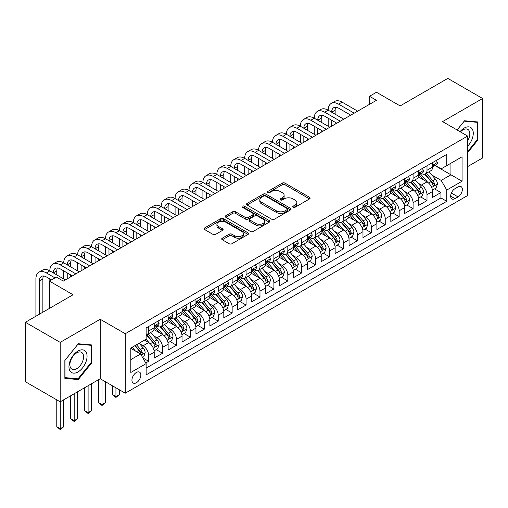 <?xml version="1.0" encoding="UTF-8"?>
<svg xmlns="http://www.w3.org/2000/svg" width="508" height="508" viewBox="0 0 508 508"><rect width="100%" height="100%" fill="white"/><g stroke="black" fill="none" stroke-linecap="round" stroke-linejoin="round"><path stroke-width="0.76" d="M293.148 207.277A1.353 0.781 0 0 0 295.059 207.277L309.575 198.895A1.93 1.118 0 0 0 310.14 198.107A1.93 1.118 0 0 0 309.575 197.32L284.988 183.121A1.93 1.118 0 0 0 282.251 183.121L267.741 191.503A1.353 0.781 0 0 0 267.341 192.056A1.353 0.781 0 0 0 267.741 192.608A1.353 0.781 0 0 0 269.653 192.608L271.532 191.522A6.185 3.569 0 0 1 280.27 191.522L282.321 192.703A6.185 3.569 0 0 1 284.131 195.231A6.185 3.569 0 0 1 282.321 197.752L280.441 198.838A1.353 0.781 0 0 0 280.048 199.39A1.353 0.781 0 0 0 280.441 199.942A1.353 0.781 0 0 0 282.353 199.942L284.232 198.857A6.185 3.569 0 0 1 292.976 198.857L295.027 200.038A6.185 3.569 0 0 1 296.837 202.565A6.185 3.569 0 0 1 295.027 205.086L293.148 206.172A1.353 0.781 0 0 0 292.754 206.724A1.353 0.781 0 0 0 293.148 207.277L293.148 206.172M136.392 382.746A6.299 3.639 120 0 0 140.506 377.196A6.299 3.639 120 0 0 139.541 372.148A6.299 3.639 120 0 0 136.392 372.459A6.299 3.639 120 0 0 132.277 378.009A6.299 3.639 120 0 0 133.248 383.057A6.299 3.639 120 0 0 136.392 382.746M222.282 238.176A1.93 1.118 0 0 0 221.717 238.963A1.93 1.118 0 0 0 222.282 239.751L229.178 243.738A1.93 1.118 0 0 0 231.915 243.738L248.031 234.429A1.93 1.118 0 0 0 248.596 233.642A1.93 1.118 0 0 0 248.031 232.848L223.444 218.656A1.93 1.118 0 0 0 220.707 218.656L204.591 227.959A1.93 1.118 0 0 0 204.026 228.752A1.93 1.118 0 0 0 204.591 229.54L212.922 234.347A1.93 1.118 0 0 0 215.652 234.347L222.555 230.365A1.93 1.118 0 0 0 223.12 229.578A1.93 1.118 0 0 0 222.555 228.791L218.421 226.403A5.169 2.985 0 0 1 216.91 224.295A5.169 2.985 0 0 1 220.097 221.539A5.169 2.985 0 0 1 225.73 222.18L241.916 231.527A5.169 2.985 0 0 1 243.434 233.642A5.169 2.985 0 0 1 240.24 236.398A5.169 2.985 0 0 1 234.607 235.75L231.915 234.194A1.93 1.118 0 0 0 229.178 234.194L222.282 238.176L222.282 239.751M467.639 166.592L482.6 157.956L482.6 98.495L447.808 78.403L400.139 105.924L376.479 92.266L369.519 96.285L376.479 100.305L63.329 281.095L56.369 277.082L49.409 281.095L49.409 308.419M60.192 342.367L60.192 401.828L100.209 378.727L100.209 319.265L60.192 342.367L25.4 322.282L73.069 294.761L49.409 281.095M100.209 319.265L125.26 333.731L467.639 136.061L467.639 195.523L125.26 393.192L125.26 333.731M482.6 98.495L442.589 121.596L467.639 136.061M271.666 219.208A1.93 1.118 0 0 0 274.396 219.208L290.519 209.899A1.93 1.118 0 0 0 291.084 209.112A1.93 1.118 0 0 0 290.519 208.324L265.925 194.126A1.93 1.118 0 0 0 263.195 194.126L247.079 203.429A1.93 1.118 0 0 0 246.507 204.222A1.93 1.118 0 0 0 247.079 205.01L271.666 219.208M242.9 207.569A1.353 0.781 0 0 1 244.278 207.759L244.278 206.153L269.278 220.586A1.93 1.118 0 0 1 269.843 221.374A1.93 1.118 0 0 1 269.278 222.161L253.155 231.47A1.93 1.118 0 0 1 250.425 231.47L225.831 217.272L225.831 215.697A1.93 1.118 0 0 0 225.266 216.484A1.93 1.118 0 0 0 225.831 217.272M225.831 215.697L232.734 211.715A1.93 1.118 0 0 1 235.464 211.715L245.434 217.468A1.93 1.118 0 0 0 248.171 217.468L252.743 214.827A1.93 1.118 0 0 0 253.308 214.039A1.93 1.118 0 0 0 252.743 213.252L242.36 207.258A1.353 0.781 0 0 1 241.967 206.705A1.353 0.781 0 0 1 242.799 205.981A1.353 0.781 0 0 1 244.278 206.153M60.192 401.828L25.4 381.743L25.4 322.282M145.752 362.96L148.641 361.29L142.869 357.956M139.579 343.764L143.078 345.783A7.874 4.547 60 0 1 148.641 355.429L154.21 352.209L154.21 358.077L162.56 353.257L156.229 349.599M153.499 335.731L156.991 337.75A7.874 4.547 60 0 1 162.56 347.389L168.129 344.176L168.129 350.044L176.479 345.224L170.148 341.566M167.418 327.698L170.91 329.711A7.874 4.547 60 0 1 176.479 339.357L182.042 336.144L182.042 342.005L190.398 337.185L184.061 333.527M181.337 319.659L184.829 321.678A7.874 4.547 60 0 1 190.398 331.318L195.961 328.105L195.961 333.972L204.311 329.152L197.98 325.495M195.25 311.626L198.749 313.639A7.874 4.547 60 0 1 204.311 323.285L209.88 320.072L209.88 325.939L218.23 321.113L211.899 317.462M209.169 303.587L212.661 305.606A7.874 4.547 60 0 1 218.23 315.252L223.799 312.033L223.799 317.9L232.15 313.08L225.819 309.423M223.088 295.554L226.581 297.574A7.874 4.547 60 0 1 232.15 307.213L237.719 304L237.719 309.867L246.069 305.041L239.732 301.39M237.007 287.515L240.5 289.535A7.874 4.547 60 0 1 246.069 299.18L251.631 295.967L251.631 301.828L259.982 297.009L253.651 293.351M250.92 279.483L254.419 281.502A7.874 4.547 60 0 1 259.982 291.141L265.551 287.928L265.551 293.795L273.901 288.976L267.57 285.318M264.839 271.45L268.338 273.463A7.874 4.547 60 0 1 273.901 283.108L279.47 279.895L279.47 285.756L287.82 280.937L281.489 277.279M278.759 263.411L282.251 265.43A7.874 4.547 60 0 1 287.82 275.069L293.389 271.856L293.389 277.724L301.739 272.904L295.408 269.246M292.678 255.378L296.17 257.397A7.874 4.547 60 0 1 301.739 267.037L307.308 263.823L307.308 269.691L315.659 264.865L309.321 261.214M306.597 247.339L310.09 249.358A7.874 4.547 60 0 1 315.659 259.004L321.221 255.784L321.221 261.652L329.571 256.832L323.24 253.174M320.51 239.306L324.009 241.325A7.874 4.547 60 0 1 329.571 250.965L335.14 247.752L335.14 253.619L343.491 248.799L337.16 245.142M334.429 231.273L337.922 233.286A7.874 4.547 60 0 1 343.491 242.932L349.06 239.719L349.06 245.58L357.41 240.76L351.079 237.103M348.348 223.234L351.841 225.254A7.874 4.547 60 0 1 357.41 234.893L362.979 231.68L362.979 237.547L371.329 232.727L364.992 229.07M362.267 215.201L365.76 217.214A7.874 4.547 60 0 1 371.329 226.86L376.892 223.647L376.892 229.514L385.242 224.688L378.911 221.037M376.18 207.162L379.679 209.182A7.874 4.547 60 0 1 385.242 218.827L390.811 215.608L390.811 221.475L399.161 216.656L392.83 212.998M390.1 199.13L393.598 201.149A7.874 4.547 60 0 1 399.161 210.788L404.73 207.575L404.73 213.443L413.08 208.623L406.749 204.965M404.019 191.097L407.511 193.11A7.874 4.547 60 0 1 413.08 202.756L418.649 199.542L418.649 205.403L426.999 200.584L426.999 194.716A7.874 4.547 -120 0 0 421.43 185.077L417.938 183.058M420.668 196.926L426.999 200.584M154.21 352.209A7.874 4.547 -120 0 0 148.641 342.57L144.469 340.157M168.129 344.176A7.874 4.547 -120 0 0 162.56 334.531L153.956 329.565M182.042 336.144A7.874 4.547 -120 0 0 176.479 326.498L167.869 321.532M195.961 328.105A7.874 4.547 -120 0 0 190.398 318.465L181.788 313.493M209.88 320.072A7.874 4.547 -120 0 0 204.311 310.426L195.707 305.46M223.799 312.033A7.874 4.547 -120 0 0 218.23 302.393L209.626 297.421M237.719 304A7.874 4.547 -120 0 0 232.15 294.354L223.539 289.389M251.631 295.967A7.874 4.547 -120 0 0 246.069 286.322L237.458 281.349M265.551 287.928A7.874 4.547 -120 0 0 259.982 278.289L251.377 273.317M279.47 279.895A7.874 4.547 -120 0 0 273.901 270.25L265.297 265.284M293.389 271.856A7.874 4.547 -120 0 0 287.82 262.217L279.216 257.245M307.308 263.823A7.874 4.547 -120 0 0 301.739 254.178L293.129 249.212M321.221 255.784A7.874 4.547 -120 0 0 315.659 246.145L307.048 241.173M335.14 247.752A7.874 4.547 -120 0 0 329.571 238.112L320.967 233.14M349.06 239.719A7.874 4.547 -120 0 0 343.491 230.073L334.886 225.108M362.979 231.68A7.874 4.547 -120 0 0 357.41 222.04L348.799 217.068M376.892 223.647A7.874 4.547 -120 0 0 371.329 214.001L362.718 209.036M390.811 215.608A7.874 4.547 -120 0 0 385.242 205.969L376.638 200.997M404.73 207.575A7.874 4.547 -120 0 0 399.161 197.929L390.557 192.964M418.649 199.542A7.874 4.547 -120 0 0 413.08 189.897L404.476 184.925M458.038 186.925L454.971 188.69A6.102 3.524 120 0 0 450.99 194.069A6.102 3.524 120 0 0 451.923 198.958A6.102 3.524 120 0 0 454.971 198.653L458.038 196.888A6.102 3.524 120 0 0 462.02 191.51A6.102 3.524 120 0 0 461.086 186.62A6.102 3.524 120 0 0 458.038 186.925M130.829 359.607L140.57 353.981L146.139 363.62L146.139 374.872L446.761 201.308L446.761 190.056L441.192 180.416L431.857 175.025M146.139 363.62L130.829 372.459L130.829 348.031L146.139 339.192L146.139 327.946L446.761 154.381L446.761 165.627L462.07 156.794L462.07 181.216L446.761 190.056M156.921 326.136L156.991 326.174A7.874 4.547 60 0 0 160.928 326.568L166.497 323.355A7.874 4.547 -120 0 0 168.129 319.748L168.129 315.246M170.84 318.097L170.91 318.141A7.874 4.547 60 0 0 174.847 318.529L180.416 315.316A7.874 4.547 -120 0 0 182.042 311.715L182.042 307.213M184.753 310.064L184.829 310.109A7.874 4.547 60 0 0 188.766 310.496L194.329 307.283A7.874 4.547 -120 0 0 195.961 303.676L195.961 299.18M198.672 302.031L198.749 302.07A7.874 4.547 60 0 0 202.686 302.463L208.248 299.244A7.874 4.547 -120 0 0 209.88 295.643L209.88 291.141M212.592 293.992L212.661 294.037A7.874 4.547 60 0 0 216.599 294.424L222.167 291.211A7.874 4.547 -120 0 0 223.799 287.604L223.799 283.108M226.511 285.96L226.581 285.998A7.874 4.547 60 0 0 230.518 286.391L236.087 283.178A7.874 4.547 -120 0 0 237.719 279.571L237.719 275.069M240.424 277.92L240.5 277.965A7.874 4.547 60 0 0 244.437 278.352L250.006 275.139A7.874 4.547 -120 0 0 251.631 271.539L251.631 267.037M254.343 269.888L254.419 269.932A7.874 4.547 60 0 0 258.356 270.32L263.919 267.106A7.874 4.547 -120 0 0 265.551 263.5L265.551 259.004M268.262 261.855L268.338 261.893A7.874 4.547 60 0 0 272.269 262.287L277.838 259.067A7.874 4.547 -120 0 0 279.47 255.467L279.47 250.965M282.181 253.816L282.251 253.86A7.874 4.547 60 0 0 286.188 254.248L291.757 251.035A7.874 4.547 -120 0 0 293.389 247.428L293.389 242.932M296.101 245.783L296.17 245.821A7.874 4.547 60 0 0 300.107 246.215L305.676 243.002A7.874 4.547 -120 0 0 307.308 239.395L307.308 234.893M310.013 237.744L310.09 237.788A7.874 4.547 60 0 0 314.027 238.176L319.596 234.963A7.874 4.547 -120 0 0 321.221 231.362L321.221 226.86M323.933 229.711L324.009 229.749A7.874 4.547 60 0 0 327.946 230.143L333.508 226.93A7.874 4.547 -120 0 0 335.14 223.323L335.14 218.821M337.852 221.672L337.922 221.717A7.874 4.547 60 0 0 341.859 222.104L347.428 218.891A7.874 4.547 -120 0 0 349.06 215.29L349.06 210.788M351.771 213.639L351.841 213.684A7.874 4.547 60 0 0 355.778 214.071L361.347 210.858A7.874 4.547 -120 0 0 362.979 207.251L362.979 202.756M365.69 205.607L365.76 205.645A7.874 4.547 60 0 0 369.697 206.038L375.266 202.819A7.874 4.547 -120 0 0 376.892 199.219L376.892 194.716M379.603 197.568L379.679 197.612A7.874 4.547 60 0 0 383.616 197.999L389.179 194.786A7.874 4.547 -120 0 0 390.811 191.179L390.811 186.684M393.522 189.535L393.598 189.573A7.874 4.547 60 0 0 397.529 189.967L403.098 186.754A7.874 4.547 -120 0 0 404.73 183.147L404.73 178.645M407.441 181.496L407.511 181.54A7.874 4.547 60 0 0 411.448 181.928L417.017 178.714A7.874 4.547 -120 0 0 418.649 175.114L418.649 170.612M146.139 368.122L440.919 197.936L440.919 192.551L432.568 197.371L432.568 191.503A7.874 4.547 -120 0 0 426.999 181.864L418.389 176.892M421.361 173.463L421.43 173.507A7.874 4.547 -120 0 0 425.367 173.895A7.874 4.547 -120 0 0 426.999 170.288L426.999 165.792M425.367 173.895L430.936 170.682A7.874 4.547 -120 0 0 432.568 167.075L432.568 162.579M148.641 326.498L148.641 331A7.874 4.547 60 0 1 147.009 334.601A7.874 4.547 60 0 1 146.139 334.918M147.009 334.601L152.578 331.387A7.874 4.547 -120 0 0 154.21 327.787L154.21 323.285M162.56 318.465L162.56 322.961A7.874 4.547 60 0 1 160.928 326.568M176.479 310.426L176.479 314.928A7.874 4.547 60 0 1 174.847 318.529M190.398 302.393L190.398 306.889A7.874 4.547 60 0 1 188.766 310.496M204.311 294.354L204.311 298.856A7.874 4.547 60 0 1 202.686 302.463M218.23 286.322L218.23 290.824A7.874 4.547 60 0 1 216.599 294.424M232.15 278.289L232.15 282.785A7.874 4.547 60 0 1 230.518 286.391M246.069 270.25L246.069 274.752A7.874 4.547 60 0 1 244.437 278.352M259.982 262.217L259.982 266.713A7.874 4.547 60 0 1 258.356 270.32M273.901 254.178L273.901 258.68A7.874 4.547 60 0 1 272.269 262.287M287.82 246.145L287.82 250.647A7.874 4.547 60 0 1 286.188 254.248M301.739 238.106L301.739 242.608A7.874 4.547 60 0 1 300.107 246.215M315.659 230.073L315.659 234.575A7.874 4.547 60 0 1 314.027 238.176M329.571 222.04L329.571 226.536A7.874 4.547 60 0 1 327.946 230.143M343.491 214.001L343.491 218.504A7.874 4.547 60 0 1 341.859 222.104M357.41 205.969L357.41 210.464A7.874 4.547 60 0 1 355.778 214.071M371.329 197.929L371.329 202.432A7.874 4.547 60 0 1 369.697 206.038M385.242 189.897L385.242 194.399A7.874 4.547 60 0 1 383.616 197.999M399.161 181.864L399.161 186.36A7.874 4.547 60 0 1 397.529 189.967M413.08 173.825L413.08 178.327A7.874 4.547 60 0 1 411.448 181.928M413.08 202.756L413.08 208.623M399.161 210.788L399.161 216.656M385.242 218.827L385.242 224.688M371.329 226.86L371.329 232.727M357.41 234.893L357.41 240.76M343.491 242.932L343.491 248.799M329.571 250.965L329.571 256.832M315.659 259.004L315.659 264.865M301.739 267.037L301.739 272.904M287.82 275.069L287.82 280.937M273.901 283.108L273.901 288.976M259.982 291.141L259.982 297.009M246.069 299.18L246.069 305.041M232.15 307.213L232.15 313.08M218.23 315.252L218.23 321.113M204.311 323.285L204.311 329.152M190.398 331.318L190.398 337.185M176.479 339.357L176.479 345.224M162.56 347.389L162.56 353.257M148.641 355.429L148.641 361.29M140.57 353.981L130.829 348.355M441.192 180.416L450.939 174.79L450.939 163.22L462.07 156.794M435 165.589L462.07 181.216M435.273 165.43L441.192 168.846L446.761 165.627M100.209 378.727L125.26 393.192M369.519 96.285L369.519 104.318M434.581 188.893L440.919 192.551M440.919 197.936L446.761 201.308M467.639 152.686L477.939 139.871L477.939 121.964L464.509 120.764L457.098 129.978M64.859 378.358L78.289 379.559L91.719 362.852L91.719 344.945L78.289 343.745L64.859 360.451L64.859 378.358M477.241 139.471L477.939 139.871M91.021 362.452L91.719 362.852M76.867 378.739L78.289 379.559M293.688 207.467L295.027 206.692A6.185 3.569 0 0 0 296.837 204.172L296.837 202.565M284.131 195.231L284.131 196.837A6.185 3.569 0 0 1 282.321 199.358L280.981 200.133M309.55 198.914L284.988 184.728A1.93 1.118 0 0 0 282.251 184.728L268.281 192.799M290.493 209.912L265.925 195.732A1.93 1.118 0 0 0 263.195 195.732L247.104 205.022M287.103 209.664A1.353 0.781 0 0 0 287.496 209.112A1.353 0.781 0 0 0 287.103 208.559L265.519 196.094A1.353 0.781 0 0 0 263.608 196.094L261.626 197.237A6.185 3.569 0 0 0 259.817 199.765A6.185 3.569 0 0 0 261.626 202.286L276.377 210.807A6.185 3.569 0 0 0 285.121 210.807L287.103 209.664L287.103 211.271A1.353 0.781 0 0 0 287.496 210.718L287.496 209.112M259.817 199.765L259.817 201.371A6.185 3.569 0 0 0 261.626 203.892L261.626 202.286M287.103 211.271L285.121 212.414A6.185 3.569 0 0 1 276.377 212.414L261.626 203.892M225.857 217.291L232.734 213.322L232.734 211.715M253.308 214.039L253.308 215.646A1.93 1.118 0 0 1 252.743 216.433L248.171 219.075A1.93 1.118 0 0 1 245.434 219.075L235.464 213.322A1.93 1.118 0 0 0 232.734 213.322M244.278 207.759L269.246 222.18M255.784 223.444A5.169 2.985 0 0 0 261.417 224.091A5.169 2.985 0 0 0 264.604 221.336A5.169 2.985 0 0 0 263.093 219.227L257.391 215.932A1.93 1.118 0 0 0 254.66 215.932L250.082 218.573A1.93 1.118 0 0 0 249.517 219.361A1.93 1.118 0 0 0 250.082 220.154L255.784 223.444L255.784 225.05A5.169 2.985 0 0 0 261.417 225.698A5.169 2.985 0 0 0 264.604 222.942L264.604 221.336M249.517 219.361L249.517 220.974A1.93 1.118 0 0 0 250.082 221.761L250.082 220.154M255.784 225.05L250.082 221.761M243.434 233.642L243.434 235.248A5.169 2.985 0 0 1 240.24 238.004A5.169 2.985 0 0 1 234.607 237.357L231.915 235.801A1.93 1.118 0 0 0 229.178 235.801L222.307 239.77M216.91 224.295L216.91 225.901A5.169 2.985 0 0 0 218.421 228.009L218.421 226.403M222.529 230.378L218.421 228.009M248.006 234.442L223.444 220.262A1.93 1.118 0 0 0 220.707 220.262L204.616 229.553M432.448 190.125L436.042 188.049L437.439 184.029A5.213 3.01 -120 0 0 435.407 179.134L429.044 171.774M427.774 182.372L420.503 173.958M423.634 179.921L419.418 175.038A12.497 7.214 -120 0 0 419.03 174.6M424.656 174.181L431.089 181.623A5.213 3.01 60 0 1 432.949 185.217L433.33 185.839L434.035 185.738L434.619 184.252A5.213 3.01 -120 0 0 432.759 180.657L426.403 173.298M425.037 174.054L431.946 182.061A2.654 1.537 60 0 1 432.619 183.096L434.619 184.252M436.251 160.445L437.439 162.496A5.213 3.01 60 0 1 436.359 164.802L433.711 166.332A5.213 3.01 -120 0 0 434.619 165.132L434.511 164.668M35.909 316.211L35.909 278.93A14.764 8.522 60 0 1 38.964 272.174L42.443 270.161A14.764 8.522 60 0 1 49.828 270.891A14.764 8.522 60 0 1 52.883 264.135L56.363 262.128A14.764 8.522 60 0 1 63.741 262.858A14.764 8.522 60 0 1 66.802 256.102L70.282 254.089A14.764 8.522 60 0 1 77.66 254.826A14.764 8.522 60 0 1 80.721 248.063L84.201 246.056A14.764 8.522 60 0 1 91.58 246.786A14.764 8.522 60 0 1 94.634 240.03L98.114 238.023A14.764 8.522 60 0 1 105.499 238.754A14.764 8.522 60 0 1 108.553 231.997L112.033 229.984A14.764 8.522 60 0 1 119.412 230.715A14.764 8.522 60 0 1 122.472 223.958L125.952 221.952A14.764 8.522 60 0 1 133.331 222.682A14.764 8.522 60 0 1 136.392 215.925L139.871 213.912A14.764 8.522 60 0 1 147.25 214.643A14.764 8.522 60 0 1 150.311 207.886L153.784 205.88A14.764 8.522 60 0 1 161.169 206.61A14.764 8.522 60 0 1 164.224 199.854L167.704 197.847A14.764 8.522 60 0 1 175.089 198.577A14.764 8.522 60 0 1 178.143 191.814L181.623 189.808A14.764 8.522 60 0 1 189.001 190.538A14.764 8.522 60 0 1 192.062 183.782L195.542 181.775A14.764 8.522 60 0 1 202.921 182.505A14.764 8.522 60 0 1 205.981 175.749L209.461 173.736A14.764 8.522 60 0 1 216.84 174.466A14.764 8.522 60 0 1 219.894 167.71L223.374 165.703A14.764 8.522 60 0 1 230.759 166.434A14.764 8.522 60 0 1 233.813 159.677L237.293 157.664A14.764 8.522 60 0 1 244.678 158.401A14.764 8.522 60 0 1 247.733 151.638L251.212 149.631A14.764 8.522 60 0 1 258.591 150.362A14.764 8.522 60 0 1 261.652 143.605L265.132 141.599A14.764 8.522 60 0 1 272.51 142.329A14.764 8.522 60 0 1 275.571 135.572L279.044 133.56A14.764 8.522 60 0 1 286.429 134.29A14.764 8.522 60 0 1 289.484 127.533L292.964 125.527A14.764 8.522 60 0 1 300.349 126.257A14.764 8.522 60 0 1 303.403 119.501L306.883 117.488A14.764 8.522 60 0 1 314.262 118.224A14.764 8.522 60 0 1 317.322 111.462L320.802 109.455A14.764 8.522 60 0 1 328.181 110.185A14.764 8.522 60 0 1 331.241 103.429L334.721 101.422A14.764 8.522 60 0 1 342.1 102.152L357.689 111.15M331.241 103.429A14.764 8.522 60 0 1 338.62 104.159L354.209 113.157M432.74 166.573L432.759 166.573A5.213 3.01 -120 0 0 433.711 166.332M433.946 164.738L434.619 165.132C434.289 164.344 433.737 164.662 432.949 166.091A5.213 3.01 60 0 1 432.568 166.834M350.73 115.17L338.62 108.179A9.842 5.683 -120 0 0 333.699 107.69A9.842 5.683 -120 0 0 331.66 112.192L335.14 110.185L335.14 114.205M335.756 107.239A9.842 5.683 -120 0 0 335.14 110.185M331.66 120.231L331.66 126.174M335.14 122.237L335.14 124.168M328.181 126.257L328.181 118.224M467.639 146.215A12.795 7.385 120 0 0 473.107 131.382A12.795 7.385 120 0 0 464.229 128.067A12.795 7.385 120 0 0 460.038 131.674M467.639 140.856A9.684 5.594 120 0 0 467.805 129.388A9.684 5.594 120 0 0 462.959 129.87A9.684 5.594 120 0 0 460.426 131.896M457.13 129.991L464.229 121.158L477.241 122.32L477.241 139.675L467.639 151.619M476.377 121.825L477.241 122.32M85.846 362.191A12.795 7.385 120 0 0 82.531 349.834A12.795 7.385 120 0 0 70.174 360.794A12.795 7.385 120 0 0 73.489 373.151A12.795 7.385 120 0 0 85.846 362.191M82.671 361.29A9.684 5.594 120 0 0 81.585 352.374A9.684 5.594 120 0 0 70.809 360.229A9.684 5.594 120 0 0 71.895 369.151A9.684 5.594 120 0 0 82.671 361.29M64.999 377.679L64.999 360.331L78.01 344.145L91.021 345.307L91.021 362.655L78.01 378.841L64.859 377.603M90.157 344.805L91.021 345.307M418.529 198.158L422.129 196.082L423.52 192.068A5.213 3.01 -120 0 0 421.488 187.166L415.131 179.807M413.855 190.405L406.584 181.991M409.721 187.954L405.498 183.071A12.497 7.214 -120 0 0 405.111 182.639M410.743 182.213L417.17 189.662A5.213 3.01 60 0 1 419.03 193.256L419.411 193.872L420.116 193.77L420.7 192.291A5.213 3.01 -120 0 0 418.84 188.697L412.483 181.331M411.118 182.093L418.033 190.094A2.654 1.537 60 0 1 418.7 191.135L420.7 192.291M404.616 206.197L408.21 204.121L409.6 200.101A5.213 3.01 -120 0 0 407.568 195.205L401.212 187.839M399.936 198.444L392.671 190.024M395.802 195.993L391.579 191.11A12.497 7.214 -120 0 0 391.192 190.671M396.824 190.246L403.257 197.695A5.213 3.01 60 0 1 405.117 201.289L405.492 201.905L406.197 201.809L406.787 200.323A5.213 3.01 -120 0 0 404.927 196.729L398.564 189.37M397.199 190.125L404.114 198.126A2.654 1.537 60 0 1 404.781 199.168L406.787 200.323M390.696 214.23L394.291 212.154L395.681 208.14A5.213 3.01 -120 0 0 393.649 203.238L387.293 195.878M386.017 206.477L378.752 198.063M381.883 204.026L377.666 199.142A12.497 7.214 -120 0 0 377.279 198.711M382.905 198.285L389.338 205.734A5.213 3.01 60 0 1 391.198 209.321L391.579 209.944L392.284 209.842L392.868 208.363A5.213 3.01 -120 0 0 391.008 204.768L384.651 197.402M383.286 198.164L390.195 206.165A2.654 1.537 60 0 1 390.862 207.201L392.868 208.363M376.777 222.269L380.371 220.193L381.762 216.173A5.213 3.01 -120 0 0 379.736 211.277L373.374 203.911M372.104 214.509L364.833 206.096M367.963 212.065L363.747 207.175A12.497 7.214 -120 0 0 363.36 206.743M368.986 206.318L375.418 213.766A5.213 3.01 60 0 1 377.279 217.361L377.66 217.976L378.365 217.881L378.949 216.395A5.213 3.01 -120 0 0 377.088 212.801L370.732 205.442M369.367 206.197L376.276 214.198A2.654 1.537 60 0 1 376.949 215.24L378.949 216.395M422.339 168.485L423.52 170.529A5.213 3.01 60 0 1 422.44 172.841L419.792 174.365A5.213 3.01 -120 0 0 420.7 173.165L420.592 172.701M317.322 111.462A14.764 8.522 60 0 1 324.701 112.192L328.181 110.185L343.77 119.183M324.701 112.192L340.29 121.196M418.821 174.612L418.84 174.612A5.213 3.01 -120 0 0 419.792 174.365M420.027 172.777L420.7 173.165C420.376 172.377 419.818 172.701 419.03 174.13A5.213 3.01 60 0 1 418.649 174.873M336.81 123.203L324.701 116.211A9.842 5.683 -120 0 0 319.78 115.722A9.842 5.683 -120 0 0 317.741 120.231L321.221 118.224L321.221 122.237M321.837 115.272A9.842 5.683 -120 0 0 321.221 118.224M317.741 128.264L317.741 134.214M321.221 130.277L321.221 132.201M314.262 134.29L314.262 126.257M408.419 176.517L409.6 178.568A5.213 3.01 60 0 1 408.521 180.873L405.879 182.404A5.213 3.01 -120 0 0 406.787 181.197L406.673 180.74M303.403 119.501A14.764 8.522 60 0 1 310.782 120.231L314.262 118.224L329.851 127.222M310.782 120.231L326.371 129.229M404.901 182.645L404.927 182.645A5.213 3.01 -120 0 0 405.879 182.404M406.114 180.81L406.787 181.197C406.457 180.416 405.898 180.734 405.117 182.162A5.213 3.01 60 0 1 404.73 182.905M322.891 131.235L310.782 124.25A9.842 5.683 -120 0 0 305.867 123.762A9.842 5.683 -120 0 0 303.828 128.264L307.308 126.257L307.308 130.277M307.924 123.304A9.842 5.683 -120 0 0 307.308 126.257M303.828 136.303L303.828 142.246M307.308 138.309L307.308 140.24M300.349 142.329L300.349 134.29M394.5 184.556L395.681 186.601A5.213 3.01 60 0 1 394.602 188.912L391.96 190.436A5.213 3.01 -120 0 0 392.868 189.236L392.754 188.773M289.484 127.533A14.764 8.522 60 0 1 296.869 128.264L300.349 126.257L315.932 135.255M296.869 128.264L312.452 137.268M390.989 190.678L391.008 190.678A5.213 3.01 -120 0 0 391.96 190.436M392.195 188.849L392.868 189.236C392.538 188.449 391.979 188.773 391.198 190.202A5.213 3.01 60 0 1 390.811 190.945M308.978 139.275L296.869 132.283A9.842 5.683 -120 0 0 291.948 131.794A9.842 5.683 -120 0 0 289.909 136.303L293.389 134.29L293.389 138.309M294.005 131.343A9.842 5.683 -120 0 0 293.389 134.29M289.909 144.335L289.909 150.279M293.389 146.342L293.389 148.273M286.429 150.362L286.429 142.329M380.581 192.589L381.762 194.64A5.213 3.01 60 0 1 380.683 196.945L378.041 198.469A5.213 3.01 -120 0 0 378.949 197.269L378.841 196.806M275.571 135.572A14.764 8.522 60 0 1 282.95 136.303L286.429 134.29L302.019 143.294M282.95 136.303L298.539 145.301M377.069 198.717L377.088 198.717A5.213 3.01 -120 0 0 378.041 198.469M378.276 196.882L378.949 197.269C378.619 196.482 378.066 196.806 377.279 198.234A5.213 3.01 60 0 1 376.892 198.977M295.059 147.307L282.95 140.316A9.842 5.683 -120 0 0 278.028 139.833A9.842 5.683 -120 0 0 275.99 144.335L279.47 142.329L279.47 146.342M280.086 139.376A9.842 5.683 -120 0 0 279.47 142.329M275.99 152.375L275.99 158.318M279.47 154.381L279.47 156.312M272.51 158.401L272.51 150.362M362.858 230.302L366.459 228.225L367.849 224.206A5.213 3.01 -120 0 0 365.817 219.31L359.454 211.95M358.184 222.548L350.914 214.135M354.044 220.097L349.828 215.214A12.497 7.214 -120 0 0 349.44 214.776M355.067 214.357L361.499 221.799A5.213 3.01 60 0 1 363.36 225.393L363.741 226.016L364.446 225.914L365.03 224.428A5.213 3.01 -120 0 0 363.169 220.84L356.813 213.474M355.448 214.23L362.356 222.237A2.654 1.537 60 0 1 363.03 223.272L365.03 224.428M366.662 200.622L367.849 202.673A5.213 3.01 60 0 1 366.77 204.978L364.122 206.508A5.213 3.01 -120 0 0 365.03 205.308L364.922 204.845M261.652 143.605A14.764 8.522 60 0 1 269.03 144.335L272.51 142.329L288.099 151.327M269.03 144.335L284.62 153.333M363.15 206.75L363.169 206.75A5.213 3.01 -120 0 0 364.122 206.508M364.357 204.915L365.03 205.308C364.706 204.521 364.147 204.845 363.36 206.267A5.213 3.01 60 0 1 362.979 207.01M281.14 155.346L269.03 148.355A9.842 5.683 -120 0 0 264.109 147.866A9.842 5.683 -120 0 0 262.071 152.375L265.551 150.362L265.551 154.381M266.167 147.415A9.842 5.683 -120 0 0 265.551 150.362M262.071 160.407L262.071 166.351M265.551 162.414L265.551 164.344M258.591 166.434L258.591 158.401M348.939 238.341L352.539 236.264L353.93 232.245A5.213 3.01 -120 0 0 351.898 227.349L345.542 219.983M344.265 230.581L336.995 222.167M340.131 228.13L335.909 223.247A12.497 7.214 -120 0 0 335.521 222.815M341.154 222.39L347.586 229.838A5.213 3.01 60 0 1 349.44 233.432L349.822 234.048L350.526 233.947L351.111 232.467A5.213 3.01 -120 0 0 349.256 228.873L342.894 221.507M341.528 222.269L348.444 230.27A2.654 1.537 60 0 1 349.11 231.311L351.111 232.467M352.749 208.661L353.93 210.706A5.213 3.01 60 0 1 352.85 213.017L350.202 214.541A5.213 3.01 -120 0 0 351.111 213.341L351.003 212.877M247.733 151.638A14.764 8.522 60 0 1 255.111 152.375L258.591 150.362L274.18 159.36M255.111 152.375L270.701 161.373M349.231 214.789L349.256 214.789A5.213 3.01 -120 0 0 350.202 214.541M350.437 212.954L351.111 213.341C350.787 212.554 350.228 212.877 349.44 214.306A5.213 3.01 60 0 1 349.06 215.049M267.221 163.379L255.111 156.388A9.842 5.683 -120 0 0 250.19 155.899A9.842 5.683 -120 0 0 248.152 160.407L251.631 158.401L251.631 162.414M252.247 155.448A9.842 5.683 -120 0 0 251.631 158.401M248.152 168.44L248.152 174.39M251.631 170.453L251.631 172.377M244.678 174.466L244.678 166.434M335.026 246.374L338.62 244.297L340.011 240.278A5.213 3.01 -120 0 0 337.979 235.382L331.622 228.016M330.346 238.62L323.082 230.207M326.212 236.169L321.996 231.286A12.497 7.214 -120 0 0 321.608 230.848M327.235 230.422L333.667 237.871A5.213 3.01 60 0 1 335.528 241.465L335.902 242.081L336.607 241.986L337.198 240.5A5.213 3.01 -120 0 0 335.337 236.906L328.974 229.546M327.609 230.302L334.524 238.303A2.654 1.537 60 0 1 335.191 239.344L337.198 240.5M338.83 216.694L340.011 218.745A5.213 3.01 60 0 1 338.931 221.05L336.29 222.58A5.213 3.01 -120 0 0 337.198 221.374L337.083 220.916M233.813 159.677A14.764 8.522 60 0 1 241.198 160.407L244.678 158.401L260.261 167.399M241.198 160.407L256.781 169.405M335.318 222.821L335.337 222.821A5.213 3.01 -120 0 0 336.29 222.58M336.525 220.986L337.198 221.374C336.868 220.593 336.309 220.91 335.528 222.339A5.213 3.01 60 0 1 335.14 223.082M253.301 171.418L241.198 164.427A9.842 5.683 -120 0 0 236.277 163.938A9.842 5.683 -120 0 0 234.239 168.44L237.719 166.434L237.719 170.453M238.335 163.481A9.842 5.683 -120 0 0 237.719 166.434M234.239 176.479L234.239 182.423M237.719 178.486L237.719 180.416M230.759 182.505L230.759 174.466M321.107 254.406L324.701 252.33L326.092 248.317A5.213 3.01 -120 0 0 324.06 243.415L317.703 236.055M316.427 246.653L309.162 238.239M312.293 244.202L308.077 239.319A12.497 7.214 -120 0 0 307.689 238.887M313.315 238.462L319.748 245.91A5.213 3.01 60 0 1 321.608 249.498L321.989 250.12L322.694 250.019L323.279 248.539A5.213 3.01 -120 0 0 321.418 244.945L315.062 237.579M313.696 238.341L320.605 246.342A2.654 1.537 60 0 1 321.278 247.383L323.279 248.539M324.91 224.733L326.092 226.778A5.213 3.01 60 0 1 325.012 229.089L322.37 230.613A5.213 3.01 -120 0 0 323.279 229.413L323.171 228.949M219.894 167.71A14.764 8.522 60 0 1 227.279 168.44L230.759 166.434L246.342 175.431M227.279 168.44L242.868 177.444M321.399 230.861L321.418 230.861A5.213 3.01 -120 0 0 322.37 230.613M322.605 229.025L323.279 229.413C322.948 228.625 322.396 228.949 321.608 230.378A5.213 3.01 60 0 1 321.221 231.121M239.389 179.451L227.279 172.46A9.842 5.683 -120 0 0 222.358 171.971A9.842 5.683 -120 0 0 220.32 176.479L223.799 174.466L223.799 178.486M224.415 171.52A9.842 5.683 -120 0 0 223.799 174.466M220.32 184.512L220.32 190.462M223.799 186.525L223.799 188.449M216.84 190.538L216.84 182.505M307.188 262.446L310.782 260.369L312.179 256.349A5.213 3.01 -120 0 0 310.147 251.454L303.784 244.088M302.514 254.692L295.243 246.272M298.374 252.241L294.157 247.358A12.497 7.214 -120 0 0 293.77 246.92M299.396 246.494L305.829 253.943A5.213 3.01 60 0 1 307.689 257.537L308.07 258.153L308.775 258.058L309.359 256.572A5.213 3.01 -120 0 0 307.499 252.978L301.142 245.618M299.777 246.374L306.686 254.375A2.654 1.537 60 0 1 307.359 255.416L309.359 256.572M310.991 232.766L312.179 234.817A5.213 3.01 60 0 1 311.099 237.122L308.451 238.646A5.213 3.01 -120 0 0 309.359 237.446L309.251 236.982M205.981 175.749A14.764 8.522 60 0 1 213.36 176.479L216.84 174.466L232.429 183.471M213.36 176.479L228.949 185.477M307.48 238.893L307.499 238.893A5.213 3.01 -120 0 0 308.451 238.646M308.686 237.058L309.359 237.446C309.029 236.665 308.477 236.982 307.689 238.411A5.213 3.01 60 0 1 307.308 239.154M225.469 187.484L213.36 180.492A9.842 5.683 -120 0 0 208.439 180.01A9.842 5.683 -120 0 0 206.4 184.512L209.88 182.505L209.88 186.525M210.496 179.553A9.842 5.683 -120 0 0 209.88 182.505M206.4 192.551L206.4 198.495M209.88 194.558L209.88 196.488M202.921 198.577L202.921 190.538M293.268 270.478L296.869 268.402L298.26 264.382A5.213 3.01 -120 0 0 296.228 259.486L289.865 252.127M288.595 262.725L281.324 254.311M284.461 260.274L280.238 255.391A12.497 7.214 -120 0 0 279.851 254.953M285.483 254.533L291.909 261.976A5.213 3.01 60 0 1 293.77 265.57L294.151 266.192L294.856 266.09L295.44 264.604A5.213 3.01 -120 0 0 293.58 261.017L287.223 253.651M285.858 254.413L292.767 262.414A2.654 1.537 60 0 1 293.44 263.449L295.44 264.604M297.078 240.798L298.26 242.849A5.213 3.01 60 0 1 297.18 245.154L294.532 246.685A5.213 3.01 -120 0 0 295.44 245.485L295.332 245.021M192.062 183.782A14.764 8.522 60 0 1 199.441 184.512L202.921 182.505L218.51 191.503M199.441 184.512L215.03 193.51M293.56 246.926L293.58 246.926A5.213 3.01 -120 0 0 294.532 246.685M294.767 245.091L295.44 245.485C295.116 244.697 294.557 245.021 293.77 246.45A5.213 3.01 60 0 1 293.389 247.186M211.55 195.523L199.441 188.531A9.842 5.683 -120 0 0 194.52 188.043A9.842 5.683 -120 0 0 192.481 192.551L195.961 190.538L195.961 194.558M196.577 187.592A9.842 5.683 -120 0 0 195.961 190.538M192.481 200.584L192.481 206.527M195.961 202.59L195.961 204.521M189.001 206.61L189.001 198.577M279.356 278.517L282.95 276.441L284.34 272.421A5.213 3.01 -120 0 0 282.308 267.526L275.952 260.159M274.676 270.758L267.411 262.344M270.542 268.307L266.319 263.423A12.497 7.214 -120 0 0 265.932 262.992M271.564 262.566L277.997 270.015A5.213 3.01 60 0 1 279.857 273.609L280.232 274.225L280.937 274.123L281.527 272.644A5.213 3.01 -120 0 0 279.667 269.05L273.304 261.69M271.939 262.446L278.854 270.447A2.654 1.537 60 0 1 279.521 271.488L281.527 272.644M283.159 248.837L284.34 250.882A5.213 3.01 60 0 1 283.261 253.194L280.619 254.718A5.213 3.01 -120 0 0 281.527 253.517L281.413 253.054M178.143 191.814A14.764 8.522 60 0 1 185.522 192.551L189.001 190.538L204.591 199.536M185.522 192.551L201.111 201.549M279.641 254.965L279.667 254.965A5.213 3.01 -120 0 0 280.619 254.718M280.848 253.13L281.527 253.517C281.197 252.73 280.638 253.054 279.857 254.483A5.213 3.01 60 0 1 279.47 255.226M197.631 203.556L185.522 196.564A9.842 5.683 -120 0 0 180.607 196.082A9.842 5.683 -120 0 0 178.568 200.584L182.042 198.577L182.042 202.59M182.664 195.624A9.842 5.683 -120 0 0 182.042 198.577M178.568 208.617L178.568 214.566M182.042 210.63L182.042 212.554M175.089 214.643L175.089 206.61M265.436 286.55L269.03 284.474L270.421 280.454A5.213 3.01 -120 0 0 268.389 275.558L262.033 268.199M260.756 278.797L253.492 270.383M256.623 276.346L252.406 271.462A12.497 7.214 -120 0 0 252.019 271.024M257.645 270.605L264.077 278.047A5.213 3.01 60 0 1 265.938 281.642L266.319 282.257L267.017 282.162L267.608 280.676A5.213 3.01 -120 0 0 265.748 277.082L259.385 269.723M258.026 270.478L264.935 278.479A2.654 1.537 60 0 1 265.601 279.521L267.608 280.676M269.24 256.87L270.421 258.921A5.213 3.01 60 0 1 269.342 261.226L266.7 262.757A5.213 3.01 -120 0 0 267.608 261.556L267.494 261.093M164.224 199.854A14.764 8.522 60 0 1 171.609 200.584L175.089 198.577L190.671 207.575M171.609 200.584L187.192 209.582M265.728 262.998L265.748 262.998A5.213 3.01 -120 0 0 266.7 262.757M266.935 261.163L267.608 261.556C267.278 260.769 266.719 261.087 265.938 262.515A5.213 3.01 60 0 1 265.551 263.258M183.712 211.595L171.609 204.603A9.842 5.683 -120 0 0 166.688 204.114A9.842 5.683 -120 0 0 164.649 208.617L168.129 206.61L168.129 210.63M168.745 203.657A9.842 5.683 -120 0 0 168.129 206.61M164.649 216.656L164.649 222.599M168.129 218.662L168.129 220.593M161.169 222.682L161.169 214.643M255.321 264.909L256.502 266.954A5.213 3.01 60 0 1 255.422 269.265L252.781 270.789A5.213 3.01 -120 0 0 253.689 269.589L253.581 269.126M150.311 207.886A14.764 8.522 60 0 1 157.69 208.617L161.169 206.61L176.759 215.608M157.69 208.617L173.279 217.621M251.809 271.037L251.828 271.037A5.213 3.01 -120 0 0 252.781 270.789M253.016 269.202L253.689 269.589C253.359 268.802 252.806 269.126 252.019 270.554A5.213 3.01 60 0 1 251.631 271.297M169.799 219.627L157.69 212.636A9.842 5.683 -120 0 0 152.768 212.147A9.842 5.683 -120 0 0 150.73 216.656L154.21 214.649L154.21 218.662M154.826 211.696A9.842 5.683 -120 0 0 154.21 214.649M150.73 224.688L150.73 230.638M154.21 226.701L154.21 228.625M147.25 230.715L147.25 222.682M241.402 272.942L242.589 274.993A5.213 3.01 60 0 1 241.51 277.298L238.862 278.829A5.213 3.01 -120 0 0 239.77 277.622L239.662 277.158M136.392 215.925A14.764 8.522 60 0 1 143.77 216.656L147.25 214.643L162.839 223.647M143.77 216.656L159.36 225.654M237.89 279.07L237.909 279.07A5.213 3.01 -120 0 0 238.862 278.829M239.097 277.235L239.77 277.622C239.446 276.841 238.887 277.158 238.1 278.587A5.213 3.01 60 0 1 237.719 279.33M155.88 227.66L143.77 220.675A9.842 5.683 -120 0 0 138.849 220.186A9.842 5.683 -120 0 0 136.811 224.688L140.291 222.682L140.291 226.701M140.906 219.729A9.842 5.683 -120 0 0 140.291 222.682M136.811 232.727L136.811 238.671M140.291 234.734L140.291 236.665M133.331 238.754L133.331 230.715M251.517 294.583L255.111 292.506L256.502 288.493A5.213 3.01 -120 0 0 254.476 283.591L248.114 276.231M246.837 286.829L239.573 278.416M242.703 284.378L238.487 279.495A12.497 7.214 -120 0 0 238.1 279.063M243.726 278.638L250.158 286.087A5.213 3.01 60 0 1 252.019 289.681L252.4 290.297L253.105 290.195L253.689 288.715A5.213 3.01 -120 0 0 251.828 285.121L245.472 277.755M244.107 278.517L251.016 286.518A2.654 1.537 60 0 1 251.689 287.56L253.689 288.715M237.598 302.622L241.198 300.546L242.589 296.526A5.213 3.01 -120 0 0 240.557 291.63L234.194 284.264M232.924 294.869L225.654 286.449M228.784 292.418L224.568 287.534A12.497 7.214 -120 0 0 224.18 287.096M229.806 286.671L236.239 294.119A5.213 3.01 60 0 1 238.1 297.713L238.481 298.329L239.185 298.234L239.77 296.748A5.213 3.01 -120 0 0 237.909 293.154L231.553 285.794M230.188 286.55L237.096 294.551A2.654 1.537 60 0 1 237.769 295.593L239.77 296.748M223.679 310.655L227.279 308.578L228.67 304.559A5.213 3.01 -120 0 0 226.638 299.663L220.281 292.303M219.005 302.901L211.734 294.488M214.871 300.45L210.649 295.567A12.497 7.214 -120 0 0 210.261 295.135M215.894 294.71L222.326 302.152A5.213 3.01 60 0 1 224.18 305.746L224.561 306.368L225.266 306.267L225.85 304.781A5.213 3.01 -120 0 0 223.996 301.193L217.634 293.827M216.268 294.589L223.183 302.59A2.654 1.537 60 0 1 223.85 303.625L225.85 304.781M227.489 280.975L228.67 283.026A5.213 3.01 60 0 1 227.59 285.337L224.942 286.861A5.213 3.01 -120 0 0 225.85 285.661L225.743 285.198M122.472 223.958A14.764 8.522 60 0 1 129.851 224.688L133.331 222.682L148.92 231.68M129.851 224.688L145.44 233.686M223.971 287.103L223.996 287.103A5.213 3.01 -120 0 0 224.942 286.861M225.177 285.274L225.85 285.661C225.527 284.874 224.968 285.198 224.18 286.626A5.213 3.01 60 0 1 223.799 287.363M141.961 235.699L129.851 228.708A9.842 5.683 -120 0 0 124.93 228.219A9.842 5.683 -120 0 0 122.892 232.727L126.371 230.715L126.371 234.734M126.987 227.768A9.842 5.683 -120 0 0 126.371 230.715M122.892 240.76L122.892 246.704M126.371 242.767L126.371 244.697M119.412 246.786L119.412 238.754M209.766 318.694L213.36 316.617L214.751 312.598A5.213 3.01 -120 0 0 212.719 307.702L206.362 300.336M205.086 310.934L197.822 302.52M200.952 308.489L196.736 303.6A12.497 7.214 -120 0 0 196.348 303.168M201.974 302.743L208.407 310.191A5.213 3.01 60 0 1 210.268 313.785L210.642 314.401L211.347 314.3L211.938 312.82A5.213 3.01 -120 0 0 210.077 309.226L203.714 301.866M202.349 302.622L209.264 310.623A2.654 1.537 60 0 1 209.931 311.664L211.938 312.82M213.57 289.014L214.751 291.065A5.213 3.01 60 0 1 213.671 293.37L211.03 294.894A5.213 3.01 -120 0 0 211.938 293.694L211.823 293.23M108.553 231.997A14.764 8.522 60 0 1 115.938 232.727L119.412 230.715L135.001 239.719M115.938 232.727L131.521 241.725M210.052 295.142L210.077 295.142A5.213 3.01 -120 0 0 211.03 294.894M211.264 293.306L211.938 293.694C211.607 292.906 211.049 293.23 210.268 294.659A5.213 3.01 60 0 1 209.88 295.402M128.041 243.732L115.938 236.741A9.842 5.683 -120 0 0 111.017 236.258A9.842 5.683 -120 0 0 108.979 240.76L112.459 238.754L112.459 242.767M113.074 235.801A9.842 5.683 -120 0 0 112.459 238.754M108.979 248.793L108.979 254.743M112.459 250.806L112.459 252.736M105.499 254.826L105.499 246.786M195.847 326.727L199.441 324.65L200.831 320.631A5.213 3.01 -120 0 0 198.799 315.735L192.443 308.375M191.167 318.973L183.902 310.559M187.033 316.522L182.816 311.639A12.497 7.214 -120 0 0 182.429 311.201M188.055 310.782L194.488 318.224A5.213 3.01 60 0 1 196.348 321.818L196.729 322.44L197.434 322.339L198.018 320.853A5.213 3.01 -120 0 0 196.158 317.259L189.801 309.899M188.436 310.655L195.345 318.662A2.654 1.537 60 0 1 196.012 319.697L198.018 320.853M115.938 387.807L115.938 396.57L119.412 394.557L119.412 389.82M119.412 394.557L115.938 397.453L112.459 394.557L112.459 385.801M112.459 394.557L115.938 396.57L115.938 397.453M199.65 297.047L200.831 299.098A5.213 3.01 60 0 1 199.752 301.403L197.11 302.933A5.213 3.01 -120 0 0 198.018 301.733L197.91 301.269M94.634 240.03A14.764 8.522 60 0 1 102.019 240.76L105.499 238.754L121.082 247.752M102.019 240.76L117.608 249.758M196.139 303.174L196.158 303.174A5.213 3.01 -120 0 0 197.11 302.933M197.345 301.339L198.018 301.733C197.688 300.946 197.136 301.263 196.348 302.692A5.213 3.01 60 0 1 195.961 303.435M114.129 251.771L102.019 244.78A9.842 5.683 -120 0 0 97.098 244.291A9.842 5.683 -120 0 0 95.059 248.793L98.539 246.786L98.539 250.806M99.155 243.84A9.842 5.683 -120 0 0 98.539 246.786M95.059 256.832L95.059 262.776M98.539 258.839L98.539 260.769M91.58 262.858L91.58 254.826M181.928 334.759L185.522 332.683L186.919 328.67A5.213 3.01 -120 0 0 184.887 323.767L178.524 316.408M177.254 327.006L169.983 318.592M173.114 324.555L168.897 319.672A12.497 7.214 -120 0 0 168.51 319.24M174.136 318.814L180.569 326.263A5.213 3.01 60 0 1 182.429 329.857L182.81 330.473L183.515 330.371L184.099 328.892A5.213 3.01 -120 0 0 182.239 325.298L175.882 317.932M174.517 318.694L181.426 326.695A2.654 1.537 60 0 1 182.099 327.736L184.099 328.892M102.019 379.774L102.019 404.603L105.499 402.596L105.499 381.781M105.499 402.596L102.019 405.486L98.539 402.596L98.539 379.692M98.539 402.596L102.019 404.603L102.019 405.486M185.731 305.086L186.919 307.13A5.213 3.01 60 0 1 185.833 309.442L183.191 310.966A5.213 3.01 -120 0 0 184.099 309.766L183.991 309.302M80.721 248.063A14.764 8.522 60 0 1 88.1 248.793L91.58 246.786L107.169 255.784M88.1 248.793L103.689 257.797M182.22 311.214L182.239 311.214A5.213 3.01 -120 0 0 183.191 310.966M183.426 309.378L184.099 309.766C183.769 308.978 183.217 309.302 182.429 310.731A5.213 3.01 60 0 1 182.042 311.474M100.209 259.804L88.1 252.813A9.842 5.683 -120 0 0 83.179 252.324A9.842 5.683 -120 0 0 81.14 256.832L84.62 254.826L84.62 258.839M85.236 251.873A9.842 5.683 -120 0 0 84.62 254.826M81.14 264.865L81.14 270.815M84.62 266.878L84.62 268.802M77.66 270.891L77.66 262.858M168.008 342.798L171.609 340.722L172.999 336.702A5.213 3.01 -120 0 0 170.967 331.807L164.605 324.441M163.335 335.045L156.064 326.631M159.195 332.594L154.978 327.711A12.497 7.214 -120 0 0 154.591 327.273M160.223 326.847L166.649 334.296A5.213 3.01 60 0 1 168.51 337.89L168.891 338.506L169.596 338.411L170.18 336.925A5.213 3.01 -120 0 0 168.319 333.331L161.963 325.971M160.598 326.727L167.507 334.728A2.654 1.537 60 0 1 168.18 335.769L170.18 336.925M88.1 385.718L88.1 412.642L91.58 410.629L91.58 383.711M91.58 410.629L88.1 413.525L84.62 410.629L84.62 387.731M84.62 410.629L88.1 412.642L88.1 413.525M171.818 313.119L172.999 315.17A5.213 3.01 60 0 1 171.92 317.475L169.272 319.005A5.213 3.01 -120 0 0 170.18 317.798L170.072 317.341M66.802 256.102A14.764 8.522 60 0 1 74.181 256.832L77.66 254.826L93.25 263.823M74.181 256.832L89.77 265.83M168.3 319.246L168.319 319.246A5.213 3.01 -120 0 0 169.272 319.005M169.507 317.411L170.18 317.798C169.856 317.017 169.297 317.335 168.51 318.764A5.213 3.01 60 0 1 168.129 319.507M86.29 267.843L74.181 260.852A9.842 5.683 -120 0 0 69.259 260.363A9.842 5.683 -120 0 0 67.221 264.865L70.701 262.858L70.701 266.878M71.317 259.906A9.842 5.683 -120 0 0 70.701 262.858M67.221 272.904L67.221 278.848M70.701 274.911L70.701 276.841M63.741 278.93L63.741 270.891M154.095 350.831L157.69 348.755L159.08 344.741A5.213 3.01 -120 0 0 157.048 339.839L150.692 332.48M149.416 343.078L146.088 339.223M145.282 340.627L144.736 340.004M146.304 334.886L152.737 342.335A5.213 3.01 60 0 1 154.597 345.923L154.972 346.545L155.677 346.443L156.267 344.964A5.213 3.01 -120 0 0 154.407 341.37L148.044 334.004M146.679 334.766L153.594 342.767A2.654 1.537 60 0 1 154.261 343.802L156.267 344.964M74.181 393.757L74.181 420.675L77.66 418.668L77.66 391.744M77.66 418.668L74.181 421.557L70.701 418.668L70.701 395.764M70.701 418.668L74.181 420.675L74.181 421.557M157.899 321.158L159.08 323.202A5.213 3.01 60 0 1 158.001 325.514L155.353 327.038A5.213 3.01 -120 0 0 156.267 325.838L156.153 325.374M52.883 264.135A14.764 8.522 60 0 1 60.262 264.865L63.741 262.858L79.331 271.856M60.262 264.865L75.851 273.869M154.381 327.285L154.407 327.285A5.213 3.01 -120 0 0 155.353 327.038M155.588 325.45L156.267 325.838C155.937 325.05 155.378 325.374 154.597 326.803A5.213 3.01 60 0 1 154.21 327.546M72.371 275.876L60.262 268.884A9.842 5.683 -120 0 0 55.347 268.395A9.842 5.683 -120 0 0 53.308 272.904L56.782 270.891L56.782 274.911M57.404 267.945A9.842 5.683 -120 0 0 56.782 270.891M49.828 280.854L49.828 278.93M142.589 357.473L143.77 356.794L145.161 352.774A5.213 3.01 -120 0 0 143.129 347.878L139.129 343.243M135.388 350.99L132.169 347.256M131.362 348.666L130.829 348.043M134.811 345.732L138.817 350.368A5.213 3.01 60 0 1 140.678 353.962L141.053 354.578L141.757 354.482L142.348 352.996A5.213 3.01 -120 0 0 140.487 349.402L136.481 344.767M135.134 345.548L139.675 350.799A2.654 1.537 60 0 1 140.341 351.841L142.348 352.996M60.262 401.79L60.262 428.708L63.741 426.701L63.741 399.783M63.741 426.701L60.262 429.597L56.782 426.701L56.782 399.86M56.782 426.701L60.262 428.708L60.262 429.597M38.964 272.174A14.764 8.522 60 0 1 46.349 272.904L49.828 270.891L65.411 279.895M46.349 272.904L54.978 277.882M51.498 279.895L46.349 276.917A9.842 5.683 -120 0 0 41.427 276.435A9.842 5.683 -120 0 0 39.389 280.937L39.389 314.204M43.485 275.977A9.842 5.683 -120 0 0 42.869 278.93L42.869 312.198M143.078 345.783L148.641 342.57M156.991 337.75L162.56 334.531M170.91 329.711L176.479 326.498M184.829 321.678L190.398 318.465M198.749 313.639L204.311 310.426M212.661 305.606L218.23 302.393M226.581 297.574L232.15 294.354M240.5 289.535L246.069 286.322M254.419 281.502L259.982 278.289M268.338 273.463L273.901 270.25M282.251 265.43L287.82 262.217M296.17 257.397L301.739 254.178M310.09 249.358L315.659 246.145M324.009 241.325L329.571 238.112M337.922 233.286L343.491 230.073M351.841 225.254L357.41 222.04M365.76 217.214L371.329 214.001M379.679 209.182L385.242 205.969M393.598 201.149L399.161 197.929M407.511 193.11L413.08 189.897M421.43 185.077L426.999 181.864M426.999 170.288L432.568 167.075M148.641 331L154.21 327.787M162.56 322.961L168.129 319.748M176.479 314.928L182.042 311.715M190.398 306.889L195.961 303.676M204.311 298.856L209.88 295.643M218.23 290.824L223.799 287.604M232.15 282.785L237.719 279.571M246.069 274.752L251.631 271.539M259.982 266.713L265.551 263.5M273.901 258.68L279.47 255.467M287.82 250.647L293.389 247.428M301.739 242.608L307.308 239.395M315.659 234.575L321.221 231.362M329.571 226.536L335.14 223.323M343.491 218.504L349.06 215.29M357.41 210.464L362.979 207.251M371.329 202.432L376.892 199.219M385.242 194.399L390.811 191.179M399.161 186.36L404.73 183.147M413.08 178.327L418.649 175.114M426.999 194.716L432.568 191.503M451.358 193.034L458.038 196.888M450.66 196.164L454.971 198.653M295.027 206.692L295.027 205.086M280.441 199.942L280.441 198.838M282.321 199.358L282.321 197.752M267.741 192.608L267.741 191.503M282.251 184.728L282.251 183.121M284.988 184.728L284.988 183.121M309.575 198.895L309.575 197.32M247.079 205.01L247.079 203.429M263.195 195.732L263.195 194.126M265.925 195.732L265.925 194.126M290.519 209.899L290.519 208.324M276.377 212.414L276.377 210.807M285.121 212.414L285.121 210.807M235.464 213.322L235.464 211.715M245.434 219.075L245.434 217.468M248.171 219.075L248.171 217.468M252.743 216.433L252.743 214.827M269.278 222.161L269.278 220.586M229.178 235.801L229.178 234.194M231.915 235.801L231.915 234.194M234.607 237.357L234.607 235.75M222.555 230.365L222.555 228.791M204.591 229.54L204.591 227.959M220.707 220.262L220.707 218.656M223.444 220.262L223.444 218.656M248.031 234.429L248.031 232.848M431.654 187.452L437.401 184.131M432.759 180.657L435.407 179.134M428.606 183.058L431.089 181.623M437.401 162.433L432.568 165.227M342.1 102.152L338.62 104.159M417.735 195.485L423.481 192.17M418.84 188.697L421.488 187.166M414.687 191.097L417.17 189.662M403.816 203.524L409.569 200.203M404.927 196.729L407.568 195.205M400.768 199.13L403.257 197.695M389.903 211.557L395.649 208.236M391.008 204.768L393.649 203.238M386.848 207.169L389.338 205.734M375.983 219.589L381.73 216.275M377.088 212.801L379.736 211.277M372.929 215.201L375.418 213.766M423.481 170.472L418.649 173.266M409.569 178.505L404.73 181.299M395.649 186.544L390.811 189.332M381.73 194.577L376.892 197.371M362.064 227.628L367.811 224.307M363.169 220.84L365.817 219.31M359.016 223.241L361.499 221.799M367.811 202.616L362.979 205.403M348.145 235.661L353.898 232.346M349.256 228.873L351.898 227.349M345.097 231.273L347.586 229.838M353.898 210.649L349.06 213.443M334.226 243.7L339.979 240.379M335.337 236.906L337.979 235.382M331.178 239.306L333.667 237.871M339.979 218.681L335.14 221.475M320.313 251.733L326.06 248.412M321.418 244.945L324.06 243.415M317.259 247.345L319.748 245.91M326.06 226.72L321.221 229.514M306.394 259.772L312.141 256.451M307.499 252.978L310.147 251.454M303.339 255.378L305.829 253.943M312.141 234.753L307.308 237.547M292.475 267.805L298.221 264.484M293.58 261.017L296.228 259.486M289.427 263.417L291.909 261.976M298.221 242.792L293.389 245.58M278.555 275.838L284.309 272.523M279.667 269.05L282.308 267.526M275.507 271.45L277.997 270.015M284.309 250.825L279.47 253.619M264.636 283.877L270.389 280.556M265.748 277.082L268.389 275.558M261.588 279.483L264.077 278.047M270.389 258.858L265.551 261.652M256.47 266.897L251.631 269.691M242.551 274.93L237.719 277.724M250.723 291.909L256.47 288.595M251.828 285.121L254.476 283.591M247.669 287.522L250.158 286.087M236.804 299.949L242.551 296.628M237.909 293.154L240.557 291.63M233.756 295.554L236.239 294.119M222.885 307.981L228.632 304.66M223.996 301.193L226.638 299.663M219.837 303.594L222.326 302.152M228.632 282.969L223.799 285.756M208.966 316.014L214.719 312.699M210.077 309.226L212.719 307.702M205.918 311.626L208.407 310.191M214.719 291.001L209.88 293.795M195.053 324.053L200.8 320.732M196.158 317.259L198.799 315.735M191.999 319.665L194.488 318.224M200.8 299.034L195.961 301.828M181.134 332.086L186.881 328.771M182.239 325.298L184.887 323.767M178.079 327.698L180.569 326.263M186.881 307.073L182.042 309.867M167.215 340.125L172.961 336.804M168.319 333.331L170.967 331.807M164.167 335.731L166.649 334.296M172.961 315.106L168.129 317.9M153.295 348.158L159.048 344.837M154.407 341.37L157.048 339.839M150.247 343.77L152.737 342.335M159.048 323.145L154.21 325.933M141.23 355.124L145.129 352.876M140.487 349.402L143.129 347.878M136.563 351.669L138.817 350.368M42.869 278.93L39.389 280.937"/></g></svg>
